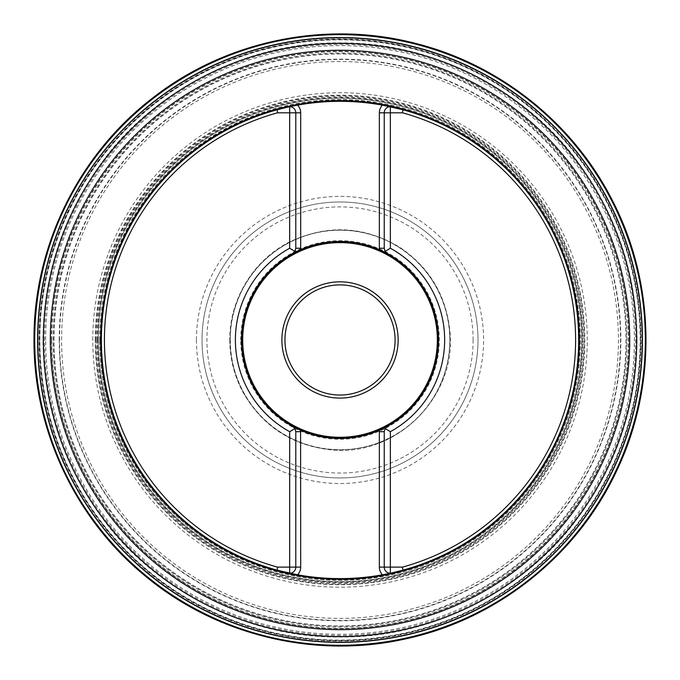<?xml version="1.0" encoding="UTF-8"?>
<svg xmlns="http://www.w3.org/2000/svg" width="680" height="680" viewBox="0 0 680 680"><rect width="100%" height="100%" fill="white"/><g stroke="black" fill="none" stroke-linecap="round" stroke-linejoin="round"><path stroke-width="0.51" stroke-dasharray="3.4 2.55" d="M300.594 430.245A98.515 98.515 0 0 0 379.44 430.245M379.44 249.679A98.515 98.515 0 0 0 300.594 249.679M242.088 339.966A97.928 97.928 0 0 0 388.986 424.771A97.928 97.928 0 0 0 388.986 255.153A97.928 97.928 0 0 0 242.088 339.966M395.089 339.966A55.072 55.072 0 0 1 340.017 395.037A55.072 55.072 0 0 1 284.945 339.966A55.072 55.072 0 0 1 340.017 284.894A55.072 55.072 0 0 1 395.089 339.966M398.149 339.966A58.131 58.131 0 0 0 310.955 289.62A58.131 58.131 0 0 0 310.955 390.303A58.131 58.131 0 0 0 398.149 339.966M295.791 248.234A6.12 6.12 0 0 1 294.916 251.387A6.12 6.12 0 0 0 295.791 248.234L295.791 112.803A6.12 6.12 0 0 0 289.672 106.692A238.646 238.646 0 0 0 289.672 573.24A6.12 6.12 0 0 0 295.791 567.12L295.791 431.69A6.12 6.12 0 0 0 294.916 428.536A6.12 6.12 0 0 1 295.791 431.69M384.243 431.69A6.12 6.12 0 0 1 385.118 428.536A6.12 6.12 0 0 0 384.243 431.69L384.243 567.12A6.12 6.12 0 0 0 390.363 573.24A238.646 238.646 0 0 0 390.363 106.692A6.12 6.12 0 0 0 384.243 112.803L384.243 248.234A6.12 6.12 0 0 0 385.118 251.387A6.12 6.12 0 0 1 384.243 248.234M478.006 339.966A137.989 137.989 0 0 0 271.023 220.464A137.989 137.989 0 0 0 271.023 459.459A137.989 137.989 0 0 0 478.006 339.966A137.989 137.989 0 0 1 271.023 459.459A137.989 137.989 0 0 1 271.023 220.464A137.989 137.989 0 0 1 478.006 339.966A137.989 137.989 0 0 1 271.023 459.459A137.989 137.989 0 0 1 271.023 220.464A137.989 137.989 0 0 1 478.006 339.966A137.989 137.989 0 0 0 271.023 220.464A137.989 137.989 0 0 0 271.023 459.459A137.989 137.989 0 0 0 478.006 339.966M382.475 105.128A238.646 238.646 0 0 0 297.568 105.128A238.646 238.646 0 0 1 382.475 105.128M295.791 112.803A6.12 6.12 0 0 0 289.672 106.692A238.646 238.646 0 0 1 296.888 105.247A238.646 238.646 0 0 0 289.672 573.24A6.12 6.12 0 0 0 295.791 567.12M297.568 574.804A238.646 238.646 0 0 0 382.475 574.804A238.646 238.646 0 0 1 297.568 574.804M384.243 567.12A6.12 6.12 0 0 0 390.363 573.24A238.646 238.646 0 0 1 383.146 574.677A238.646 238.646 0 0 0 390.363 106.692A6.12 6.12 0 0 0 384.243 112.803M39.567 339.966A300.45 300.45 0 0 1 490.246 79.764A300.45 300.45 0 0 1 490.246 600.159A300.45 300.45 0 0 1 39.567 339.966A300.45 300.45 0 0 0 490.246 600.159A300.45 300.45 0 0 0 490.246 79.764A300.45 300.45 0 0 0 39.567 339.966A300.45 300.45 0 0 0 490.246 600.159A300.45 300.45 0 0 0 490.246 79.764A300.45 300.45 0 0 0 39.567 339.966A300.45 300.45 0 0 1 490.246 79.764A300.45 300.45 0 0 1 490.246 600.159A300.45 300.45 0 0 1 39.567 339.966M98.056 339.966A241.97 241.97 0 0 1 460.998 130.416A241.97 241.97 0 0 1 460.998 549.508A241.97 241.97 0 0 1 98.056 339.966M97.988 339.966A242.029 242.029 0 0 1 461.031 130.356A242.029 242.029 0 0 1 461.031 549.567A242.029 242.029 0 0 1 97.988 339.966M98.285 339.966A241.731 241.731 0 0 0 460.887 549.312A241.731 241.731 0 0 0 460.887 130.619A241.731 241.731 0 0 0 98.285 339.966A241.723 241.723 0 0 1 460.879 130.628A241.723 241.723 0 0 1 460.879 549.295A241.723 241.723 0 0 1 98.294 339.966M97.206 339.966A242.811 242.811 0 0 1 461.423 129.684A242.811 242.811 0 0 1 461.423 550.239A242.811 242.811 0 0 1 97.206 339.966M97.096 339.966A242.922 242.922 0 0 1 461.482 129.591A242.922 242.922 0 0 1 461.482 550.341A242.922 242.922 0 0 1 97.096 339.966M54.026 339.966A285.991 285.991 0 0 1 483.012 92.284A285.991 285.991 0 0 1 483.012 587.639A285.991 285.991 0 0 1 54.026 339.966M53.873 339.966A286.144 286.144 0 0 1 483.089 92.157A286.144 286.144 0 0 1 483.089 587.766A286.144 286.144 0 0 1 53.873 339.966M53.066 339.966A286.96 286.96 0 0 1 483.497 91.451A286.96 286.96 0 0 1 483.497 588.472A286.96 286.96 0 0 1 53.066 339.966M51.425 339.966A288.592 288.592 0 0 1 484.313 90.032A288.592 288.592 0 0 1 484.313 589.891A288.592 288.592 0 0 1 51.425 339.966M34.119 339.966A305.898 305.898 0 0 1 492.966 75.047A305.898 305.898 0 0 1 492.966 604.877A305.898 305.898 0 0 1 34.119 339.966A305.906 305.906 0 0 1 492.966 75.047A305.906 305.906 0 0 1 492.966 604.885A305.906 305.906 0 0 1 34.119 339.966L34.059 339.966A305.957 305.957 0 0 1 493 74.996A305.957 305.957 0 0 1 493 604.928A305.957 305.957 0 0 1 34.059 339.966C33.507 430.874 76.33 520.744 147.262 577.601C219.249 636.735 319.065 659.677 409.649 637.917C500.497 617.279 579.802 552.475 618.129 467.56C657.5 383.129 654.899 280.747 611.303 198.416C568.718 115.566 486.217 54.859 394.442 38.853C306.051 22.363 211.106 47.727 142.706 106.088C74.434 163.064 33.549 251.039 34.034 339.966C33.49 246.815 78.54 154.844 152.499 98.209C225.743 40.664 326.026 19.898 416.109 43.614C503.31 65.492 579.029 128.129 616.854 209.695C655.588 290.827 655.588 389.096 616.854 470.228C581.697 542.479 526.966 593.878 452.65 624.435C375.207 655.503 285.09 652.673 209.746 616.803C104.235 568.582 32.759 455.983 34.059 339.966L34.111 339.966A305.906 305.906 0 0 1 492.975 75.038A305.906 305.906 0 0 1 492.975 604.885A305.906 305.906 0 0 1 34.111 339.966A305.906 305.906 0 0 1 492.975 75.038A305.906 305.906 0 0 1 492.975 604.885A305.906 305.906 0 0 1 34.111 339.966C33.532 246.831 78.582 154.87 152.524 98.243C223.244 42.755 319.132 21.318 406.75 41.42C497.769 61.174 577.677 125.196 616.819 209.712C656.99 293.734 655.384 396.117 612.587 478.839C588.65 525.351 555.11 563.397 511.963 592.977C437.903 643.917 340.858 659.285 254.668 633.726C126.735 598.74 32.011 472.566 34.111 339.966C33.609 250.07 75.438 161.168 145.027 104.252C216.418 44.447 315.988 20.544 406.75 41.42C491.419 59.899 566.721 116.442 608.09 192.593C653.463 273.929 658.283 376.21 620.772 461.456C587.902 534.76 534.812 587.843 461.508 620.712C382.151 655.529 287.997 654.049 209.771 616.76C104.261 568.539 32.81 455.957 34.111 339.966M637.033 339.966C636.931 388.697 625.26 453.883 577.626 518.168C532.049 581.952 440.844 638.154 340.017 636.973C239.19 638.154 147.985 581.952 102.408 518.168C54.782 453.883 43.112 388.697 43.01 339.966C43.112 291.227 54.782 226.041 102.408 161.755C147.985 97.971 239.19 41.777 340.017 42.95C440.844 41.777 532.049 97.971 577.626 161.755C625.26 226.041 636.931 291.227 637.033 339.966M43.154 339.966A296.863 296.863 0 0 1 340.017 43.103A296.863 296.863 0 0 1 636.88 339.966A296.863 296.863 0 0 1 340.017 636.82A296.863 296.863 0 0 1 43.154 339.966M97.979 339.966A242.037 242.037 0 0 1 461.04 130.356A242.037 242.037 0 0 1 461.04 549.567A242.037 242.037 0 0 1 97.979 339.966M59.526 339.966A280.491 280.491 0 0 1 340.017 59.474A280.491 280.491 0 0 1 620.509 339.966A280.491 280.491 0 0 1 340.017 620.449A280.491 280.491 0 0 1 59.526 339.966M196.444 339.966A143.573 143.573 0 0 0 340.017 483.531A143.573 143.573 0 0 0 483.59 339.966A143.573 143.573 0 0 0 340.017 196.393A143.573 143.573 0 0 0 196.444 339.966M230.129 339.966A109.888 109.888 0 0 1 340.017 230.07A109.888 109.888 0 0 1 449.905 339.966A109.888 109.888 0 0 1 340.017 449.854A109.888 109.888 0 0 1 230.129 339.966M240.737 339.966A99.28 99.28 0 0 1 385.237 251.575A99.28 99.28 0 0 1 385.237 428.349A99.28 99.28 0 0 1 240.737 339.966M230.291 339.966A109.727 109.727 0 0 0 394.885 434.988A109.727 109.727 0 0 0 394.885 244.936A109.727 109.727 0 0 0 230.291 339.966M473.11 339.966A133.093 133.093 0 0 1 273.471 455.226A133.093 133.093 0 0 1 273.471 224.706A133.093 133.093 0 0 1 473.11 339.966M98.243 339.966A241.774 241.774 0 0 1 460.904 130.577A241.774 241.774 0 0 1 460.904 549.346A241.774 241.774 0 0 1 98.243 339.966A241.749 241.749 0 0 0 460.896 549.321A241.749 241.749 0 0 0 460.896 130.602A241.749 241.749 0 0 0 98.269 339.966M99.662 339.966A240.354 240.354 0 0 1 460.198 131.809A240.354 240.354 0 0 1 460.198 548.114A240.354 240.354 0 0 1 99.662 339.966M99.747 339.966A240.269 240.269 0 0 1 460.156 131.886A240.269 240.269 0 0 1 460.156 548.038A240.269 240.269 0 0 1 99.747 339.966M96.127 339.966A243.899 243.899 0 0 0 461.966 551.183A243.899 243.899 0 0 0 461.966 128.741A243.899 243.899 0 0 0 96.127 339.966M95.259 339.966A244.757 244.757 0 0 1 462.4 127.993A244.757 244.757 0 0 1 462.4 551.931A244.757 244.757 0 0 1 95.259 339.966M61.599 339.966A278.418 278.418 0 0 1 479.23 98.847A278.418 278.418 0 0 1 479.23 581.077A278.418 278.418 0 0 1 61.599 339.966M59.203 339.966A280.815 280.815 0 0 1 480.429 96.772A280.815 280.815 0 0 1 480.429 583.159A280.815 280.815 0 0 1 59.203 339.966M51.654 339.966A288.363 288.363 0 0 1 484.202 90.228A288.363 288.363 0 0 1 484.202 589.696A288.363 288.363 0 0 1 51.654 339.966M51.51 339.966A288.507 288.507 0 0 1 484.271 90.109A288.507 288.507 0 0 1 484.271 589.815A288.507 288.507 0 0 1 51.51 339.966M51.34 339.966A288.677 288.677 0 0 1 484.356 89.964A288.677 288.677 0 0 1 484.356 589.968A288.677 288.677 0 0 1 51.34 339.966M39.856 339.966A300.161 300.161 0 0 1 490.101 80.01A300.161 300.161 0 0 1 490.101 599.913A300.161 300.161 0 0 1 39.856 339.966M39.015 339.966A301.002 301.002 0 0 1 490.518 79.288A301.002 301.002 0 0 1 490.518 600.635A301.002 301.002 0 0 1 39.015 339.966M34.008 339.966A306.008 306.008 0 0 1 493.025 74.953A306.008 306.008 0 0 1 493.025 604.971A306.008 306.008 0 0 1 34.008 339.966M44.464 339.966A295.562 295.562 0 0 1 487.798 83.997A295.562 295.562 0 0 1 487.798 595.927A295.562 295.562 0 0 1 44.464 339.966M45.67 339.966A294.346 294.346 0 0 1 487.194 85.051A294.346 294.346 0 0 1 487.194 594.873A294.346 294.346 0 0 1 45.67 339.966M92.778 339.966A247.239 247.239 0 0 1 463.641 125.851A247.239 247.239 0 0 1 463.641 554.081A247.239 247.239 0 0 1 92.778 339.966M95.429 339.966A244.596 244.596 0 0 1 462.315 128.137A244.596 244.596 0 0 1 462.315 551.786A244.596 244.596 0 0 1 95.429 339.966M229.798 339.966C229.874 358.81 234.422 376.507 243.431 393.057C262.82 426.173 291.558 445.052 329.647 449.692C395.802 458.167 458.226 395.751 449.743 329.587C445.604 294.219 428.714 266.653 399.075 246.9C363.622 225.964 327.25 224.247 289.977 241.757C253.606 259.82 229.381 299.353 229.798 339.966M99.79 339.966C99.34 266.824 134.716 194.616 192.78 150.144C247.851 108.859 309.451 93.041 377.596 102.689C449.905 113.688 515.695 159.919 550.537 224.23C586.16 288.107 589.951 368.424 560.49 435.37C531.854 502.673 470.713 554.888 399.763 572.645C329.97 589.212 265.047 577.881 204.986 538.654C139.953 495.15 99.212 418.2 99.79 339.966"/><path stroke-width="1.02" d="M402.892 570.18A238.646 238.646 0 0 0 402.892 109.752L402.475 112.803A235.586 235.586 0 0 1 402.475 567.12L402.892 570.18L390.363 573.24L390.363 431.681A104.627 104.627 0 0 0 390.354 248.234L390.363 112.803L402.475 112.803M277.151 570.18L277.559 567.12A235.586 235.586 0 0 1 277.559 112.803L277.151 109.752A238.646 238.646 0 0 0 277.151 570.18L297.568 574.804A238.646 238.646 0 0 0 382.475 574.804L390.363 573.24A6.12 6.12 0 0 1 384.243 567.12L402.475 567.12M277.151 109.752L289.672 106.692A238.646 238.646 0 0 0 289.672 106.692L289.672 248.243A104.627 104.627 0 0 0 289.68 431.69L289.672 567.12L277.559 567.12M402.892 109.752L382.475 105.128A238.646 238.646 0 0 0 297.568 105.128L289.672 106.692A6.12 6.12 0 0 1 295.791 112.803L277.559 112.803M384.243 248.234L379.346 248.234L379.346 112.803L390.363 112.803L390.363 106.692A238.646 238.646 0 0 0 382.475 105.128A238.646 238.646 0 0 1 390.363 106.692A6.12 6.12 0 0 0 384.243 112.803L384.243 248.234L385.118 251.387L390.354 248.234A104.627 104.627 0 0 1 390.363 431.681L385.118 428.536L387.421 426.326A98.515 98.515 0 0 0 387.421 253.598L385.118 251.387A6.12 6.12 0 0 0 387.421 253.598L379.346 249.636L379.346 248.234L379.44 249.679A98.515 98.515 0 0 1 379.44 430.245L379.346 430.287A98.515 98.515 0 0 1 300.688 430.287L292.621 426.326L294.916 428.536A6.12 6.12 0 0 0 292.621 426.326A98.515 98.515 0 0 1 241.502 339.966A98.515 98.515 0 0 0 300.594 430.245L300.688 567.12A11.016 11.016 0 0 1 297.568 574.804A238.646 238.646 0 0 1 289.672 573.24A6.12 6.12 0 0 0 295.791 567.12L295.791 431.69L294.916 428.536A6.12 6.12 0 0 0 292.621 426.326M294.916 428.536L289.68 431.69A104.627 104.627 0 0 1 289.672 248.243L294.916 251.387L292.621 253.598A98.515 98.515 0 0 0 241.502 339.966A98.515 98.515 0 0 1 300.594 249.679L300.688 249.636A98.515 98.515 0 0 1 379.346 249.636M297.568 105.128A238.646 238.646 0 0 0 296.888 105.247A238.646 238.646 0 0 1 297.568 105.128A11.016 11.016 0 0 1 300.688 112.803L300.688 248.234L295.791 248.234L294.916 251.387A6.12 6.12 0 0 1 292.621 253.598L300.594 249.679L300.688 248.234L300.688 249.636M382.475 574.804A238.646 238.646 0 0 0 383.146 574.677A238.646 238.646 0 0 1 382.475 574.804A11.016 11.016 0 0 1 379.346 567.12L379.346 431.69L384.243 431.69L385.118 428.536A6.12 6.12 0 0 1 387.421 426.326L379.44 430.245L379.346 431.69L379.346 430.287M242.088 339.966A97.928 97.928 0 0 0 388.986 424.771A97.928 97.928 0 0 0 388.986 255.153A97.928 97.928 0 0 0 242.088 339.966M281.885 339.966A58.131 58.131 0 0 1 369.087 289.62A58.131 58.131 0 0 1 369.087 390.303A58.131 58.131 0 0 1 281.885 339.966M284.945 339.966A55.072 55.072 0 0 0 367.557 387.659A55.072 55.072 0 0 0 367.557 292.273A55.072 55.072 0 0 0 284.945 339.966M295.791 248.234L295.791 112.803L300.688 112.803M384.243 431.69L384.243 567.12L379.346 567.12M34.391 339.966A305.635 305.635 0 0 1 492.83 75.276A305.635 305.635 0 0 1 492.83 604.648A305.635 305.635 0 0 1 34.391 339.966M34.68 339.966A305.337 305.337 0 0 1 492.685 75.531A305.337 305.337 0 0 1 492.685 604.392A305.337 305.337 0 0 1 34.68 339.966A305.354 305.354 0 0 1 492.694 75.514A305.354 305.354 0 0 1 492.694 604.409A305.354 305.354 0 0 1 34.663 339.966M300.688 567.12L289.672 567.12L289.672 573.24A238.646 238.646 0 0 0 297.568 574.804M50.328 339.966A289.688 289.688 0 0 0 484.865 590.835A289.688 289.688 0 0 0 484.865 89.088A289.688 289.688 0 0 0 50.328 339.966M100.708 339.966A239.309 239.309 0 0 1 340.017 100.648A239.309 239.309 0 0 1 579.335 339.966A239.309 239.309 0 0 1 340.017 579.275A239.309 239.309 0 0 1 100.708 339.966M300.688 430.287L300.688 431.69L295.791 431.69M242.692 339.966A97.325 97.325 0 0 0 388.679 424.252A97.325 97.325 0 0 0 388.679 255.672A97.325 97.325 0 0 0 242.692 339.966M379.346 112.803A11.016 11.016 0 0 1 382.475 105.128M385.118 428.536A6.12 6.12 0 0 1 387.421 426.326M294.916 251.387A6.12 6.12 0 0 1 292.621 253.598M385.118 251.387A6.12 6.12 0 0 0 387.421 253.598M43.384 339.966A296.642 296.642 0 0 1 488.333 83.07A296.642 296.642 0 0 1 488.333 596.861A296.642 296.642 0 0 1 43.384 339.966M34.34 339.966A305.677 305.677 0 0 1 492.856 75.234A305.677 305.677 0 0 1 492.856 604.69A305.677 305.677 0 0 1 34.34 339.966A305.668 305.668 0 0 1 492.856 75.242A305.668 305.668 0 0 1 492.856 604.682A305.668 305.668 0 0 1 34.348 339.966M34.637 339.966A305.388 305.388 0 0 1 492.711 75.489A305.388 305.388 0 0 1 492.711 604.435A305.388 305.388 0 0 1 34.637 339.966M34.706 339.966A305.311 305.311 0 0 1 492.677 75.548A305.311 305.311 0 0 1 492.677 604.375A305.311 305.311 0 0 1 34.706 339.966M37.621 339.966A302.396 302.396 0 0 1 491.215 78.072A302.396 302.396 0 0 1 491.215 601.851A302.396 302.396 0 0 1 37.621 339.966M37.825 339.966A302.192 302.192 0 0 1 340.017 37.765A302.192 302.192 0 0 1 642.217 339.966A302.192 302.192 0 0 1 340.017 642.158A302.192 302.192 0 0 1 37.825 339.966M34 339.966C33.422 246.798 78.489 154.81 152.456 98.158C225.726 40.605 326.026 19.83 416.126 43.554C500.2 64.694 573.716 123.598 612.68 201.033C655.494 283.781 657.101 386.206 616.913 470.262C577.762 554.803 497.819 618.851 406.776 638.613C315.979 659.498 216.376 635.579 144.959 575.756C75.344 518.823 33.498 429.887 34 339.966"/></g></svg>
